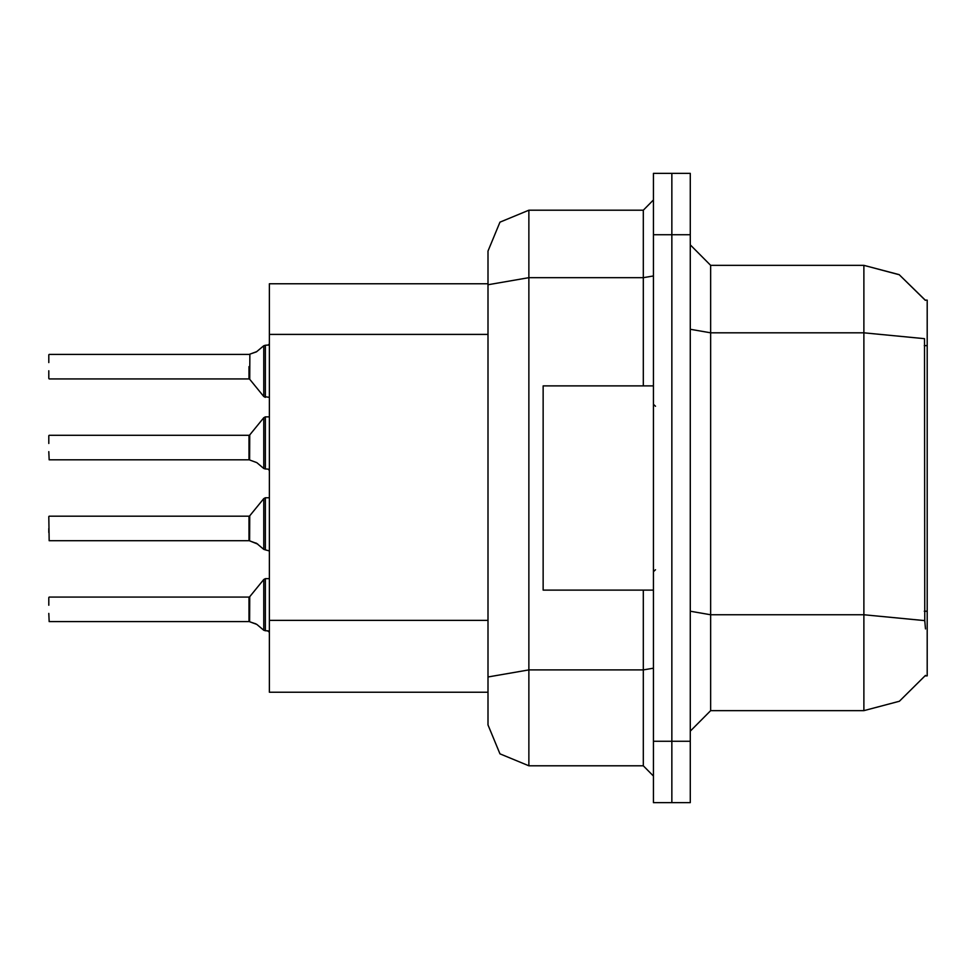 <?xml version="1.0" encoding="UTF-8"?>
<svg xmlns="http://www.w3.org/2000/svg" width="976" height="976" viewBox="0 0 976 976"><rect width="100%" height="100%" fill="white"/><g stroke="black" fill="none" stroke-linecap="round" stroke-linejoin="round"><path stroke-width="1.46" d="M925.553 628.947L924.748 620.663L863.87 614.758L863.87 710.662L899.421 701.207L925.553 675.331L925.187 675.941L927.2 675.941L927.2 300.059L925.187 300.059L899.103 274.622L863.87 265.338L899.103 274.622L925.346 300.315L899.238 274.695L863.87 265.338L710.662 265.338L710.662 710.662L690.239 731.097M488 724.961L488 251.039L499.968 222.15L528.858 210.182L528.858 765.818L499.968 753.85L488 724.961L488 692.277L269.425 692.277L269.425 283.723L488 283.723M690.239 741.309L690.239 802.589L671.854 802.589L671.854 173.411L690.239 173.411L690.239 741.309L653.469 741.309L653.469 802.589L671.854 802.589M671.854 173.411L653.469 173.411L653.469 741.309M488 684.103L488 677.015L528.858 669.914L643.257 669.914L643.257 590.138M488 251.039L488 273.512M48.8 528.443L48.8 532.53M249.636 540.838L249.783 515.816L263.752 498.565L265.338 497.809L263.752 498.565L263.776 549.317L265.338 549.866L265.338 497.809L269.425 497.809M248.99 528.443L249.002 540.68L248.99 516.194L249.783 515.816M48.8 435.699L48.8 443.47M249.636 459.94L249.783 434.918L263.752 417.667L265.338 416.911L263.752 417.667L263.776 468.431L265.338 468.968L265.338 416.911L269.425 416.911M48.8 451.632L49.203 459.794L248.99 459.794L248.99 435.296L249.002 459.781M48.8 370.746L48.8 378.505M263.776 345.785L256.505 351.824L249.161 354.41L249.795 354.178L249.783 379.298L263.752 396.537L265.338 397.305L265.338 345.236L263.776 345.785L263.752 396.537L269.425 397.305M249.783 379.298L248.99 378.92L248.99 366.659M48.8 597.495L48.8 605.254M249.636 621.736L249.783 596.702L263.752 579.463L265.338 578.695L263.752 579.463L263.776 630.215L265.338 630.764L265.338 578.695L269.425 578.695M248.99 609.341L249.002 621.578L248.99 597.08L249.783 596.702M653.469 385.862L543.156 385.862L543.156 590.138L653.469 590.138M924.748 620.663L924.528 338.696L863.87 332.853L863.87 265.338L899.238 274.695L925.346 300.315M528.858 765.818L643.257 765.818L643.257 669.914L653.469 668.145M488 284.797L528.858 277.709L643.257 277.709L643.257 210.182L653.469 199.97M48.8 516.597L49.203 540.692L249.002 540.68M265.338 528.443L265.338 549.866L269.339 550.903M265.338 447.557L265.338 468.968L268.058 469.053L269.425 470.383M268.266 345.089L269.425 343.82L268.266 345.089L269.425 343.82L268.266 345.089L269.425 343.82L268.266 345.089L269.425 343.82L268.266 345.089L269.425 343.82L268.266 345.089L269.425 343.82L268.266 345.089L269.425 343.82L268.266 345.089L269.425 343.82L268.266 345.089L269.425 343.82L268.266 345.089L269.425 343.82L268.461 345.016L265.338 345.236L265.338 366.659M267.375 630.764L269.425 632.18L268.058 630.838L269.425 632.18L268.058 630.838L269.425 632.18L268.058 630.838L269.425 632.18L268.058 630.838L269.425 632.18L268.058 630.838L269.425 632.18L268.058 630.838L269.425 632.18L268.058 630.838L269.425 632.18L268.058 630.838L269.425 632.18L268.058 630.838L269.425 632.18L268.058 630.838L265.338 630.764L265.338 609.341M257.786 544.157L249.795 540.924L256.859 543.473L263.776 549.317M256.859 462.575L249.795 460.038L256.859 462.575L263.776 468.431M255.919 623.945L249.795 621.822L256.859 624.372L263.776 630.215M655.506 406.284L653.469 404.247M655.506 569.716L653.469 571.753M863.87 710.662L710.662 710.662M710.662 265.338L690.239 244.903L710.662 265.338M528.858 210.182L643.257 210.182M653.469 776.03L643.257 765.818M249.783 434.918L248.99 435.296L248.99 447.557M249.002 354.422L49.203 354.41M48.8 362.572L48.8 354.825M249.795 354.178L256.859 351.628M249.002 621.578L49.203 621.59L48.8 613.428M255.919 543.059L256.859 543.473M927.2 611.208L924.235 611.208M927.2 345.638L924.235 345.638M488 334.365L269.425 334.365M488 620.358L269.425 620.358M690.239 611.22L710.662 614.758L863.87 614.758L863.87 332.853L710.662 332.853L690.239 329.315M690.239 234.691L653.469 234.691M643.257 385.862L643.257 277.709L653.469 275.927M49.203 516.194L248.99 516.194M49.203 435.296L248.99 435.296M49.203 378.92L248.99 378.92M49.203 597.08L248.99 597.08M265.338 497.809L263.752 498.565M265.338 397.305L263.752 396.537M265.338 416.911L263.752 417.667L265.338 416.911M265.338 578.695L263.752 579.463L265.338 578.695"/></g></svg>
